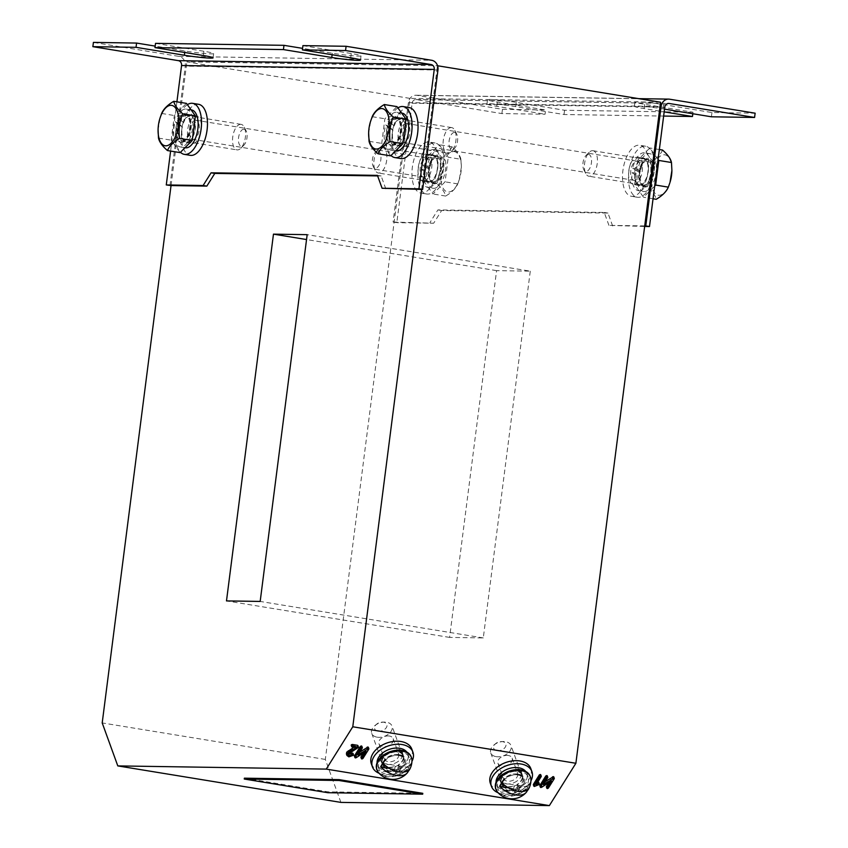 <?xml version="1.0" encoding="UTF-8"?>
<svg xmlns="http://www.w3.org/2000/svg" width="848" height="848" viewBox="0 0 848 848"><rect width="100%" height="100%" fill="white"/><g stroke="black" fill="none" stroke-linecap="round" stroke-linejoin="round"><path stroke-width="0.64" stroke-dasharray="4.24 3.18" d="M406.224 123.458A9.688 4.696 -80.7 0 0 400.309 132.638A9.688 4.696 -80.7 0 0 403.425 142.623A9.688 4.696 -80.7 0 0 403.765 142.655A9.688 4.696 -80.7 0 0 409.69 133.475A9.688 4.696 -80.7 0 0 406.563 123.49A9.688 4.696 -80.7 0 0 406.224 123.458M634.315 180.37A9.688 4.696 99.3 0 1 633.975 180.338A9.688 4.696 99.3 0 1 630.848 170.353A9.688 4.696 99.3 0 1 636.774 161.173A9.688 4.696 99.3 0 1 637.102 161.205A9.688 4.696 99.3 0 1 640.229 171.19A9.688 4.696 99.3 0 1 634.315 180.37M195.655 120.225A9.688 4.696 -80.7 0 0 189.74 129.405A9.688 4.696 -80.7 0 0 192.867 139.39A9.688 4.696 -80.7 0 0 193.196 139.422A9.688 4.696 -80.7 0 0 199.121 130.242A9.688 4.696 -80.7 0 0 195.994 120.257A9.688 4.696 -80.7 0 0 195.655 120.225M423.746 177.137A9.688 4.696 99.3 0 1 423.417 177.105A9.688 4.696 99.3 0 1 420.29 167.12A9.688 4.696 99.3 0 1 426.205 157.94A9.688 4.696 99.3 0 1 426.544 157.972A9.688 4.696 99.3 0 1 429.671 167.957A9.688 4.696 99.3 0 1 423.746 177.137M513.846 770.684A7.537 4.982 160.1 0 0 506.044 772.751A7.537 4.982 160.1 0 0 503.479 778.496A7.537 4.982 160.1 0 0 507.284 781.156A7.537 4.982 160.1 0 0 515.086 779.089A7.537 4.982 160.1 0 0 517.651 773.355A7.537 4.982 160.1 0 0 513.846 770.684M508.334 755.494A7.537 4.982 160.1 0 0 500.532 757.561A7.537 4.982 160.1 0 0 497.967 763.306A7.537 4.982 160.1 0 0 501.772 765.967A7.537 4.982 160.1 0 0 509.574 763.9A7.537 4.982 160.1 0 0 512.139 758.154A7.537 4.982 160.1 0 0 508.334 755.494M394.861 751.222A7.537 4.982 160.1 0 0 387.048 753.289A7.537 4.982 160.1 0 0 384.494 759.024A7.537 4.982 160.1 0 0 388.289 761.695A7.537 4.982 160.1 0 0 396.101 759.628A7.537 4.982 160.1 0 0 398.666 753.883A7.537 4.982 160.1 0 0 394.861 751.222M389.349 736.022A7.537 4.982 160.1 0 0 381.536 738.099A7.537 4.982 160.1 0 0 378.971 743.834A7.537 4.982 160.1 0 0 382.777 746.505A7.537 4.982 160.1 0 0 390.589 744.438A7.537 4.982 160.1 0 0 393.154 738.693A7.537 4.982 160.1 0 0 389.349 736.022M692.816 113.749L693.017 112.233L644.671 104.325A19.387 1.208 7.3 0 1 634.919 102.014A19.387 1.208 7.3 0 1 637.41 101.739A19.387 1.208 7.3 0 1 663.624 104.622L711.96 112.53L755.133 113.187M664.535 109.127L663.072 108.883A19.387 1.208 -172.7 0 0 636.869 106A19.387 1.208 -172.7 0 0 634.368 106.276A19.387 1.208 -172.7 0 0 644.13 108.597L664.185 111.872M501.91 113.579L502.451 109.307L416.93 95.326A8.618 7.515 90.9 0 0 415.965 95.23A8.618 7.515 90.9 0 0 408.397 102.629L393.101 222.049L396.822 222.653L412.117 103.244A4.304 3.763 -89.1 0 1 415.902 99.545A4.304 3.763 -89.1 0 1 416.379 99.587L501.91 113.579L545.073 114.236L545.614 109.975L497.278 102.067A19.387 1.208 7.3 0 1 487.526 99.746A19.387 1.208 7.3 0 1 490.017 99.47A19.387 1.208 7.3 0 1 516.231 102.354L564.567 110.261L693.017 112.233M663.645 116.059L564.026 114.533L515.679 106.625A19.387 1.208 -172.7 0 0 489.476 103.742A19.387 1.208 -172.7 0 0 486.975 104.018A19.387 1.208 -172.7 0 0 496.727 106.329L545.073 114.236M244.372 778.178L328.038 791.862L422.792 793.325M644.724 225.907L608.928 225.367L644.65 226.458M612.648 225.971L607.974 213.081L441.628 210.527L433.667 223.225L396.822 222.653M393.101 222.049L433.667 223.225M530.276 271.159L483.286 637.929L449.599 637.41L496.578 270.639L530.276 271.159L307.167 234.663M340.907 802.399L325.314 759.426L409.997 98.389L186.889 61.883L437.568 65.752M608.928 225.367L604.253 212.466L437.907 209.912L429.947 222.611M171.042 185.564L186.889 61.883M169.992 185.553L185.288 66.133A8.618 7.515 90.9 0 0 178.939 56.392L93.418 42.4M302.927 45.622L351.273 53.53A19.387 1.208 7.3 0 1 361.025 55.841A19.387 1.208 7.3 0 1 332.321 53.233L302.577 48.368M155.534 43.354L203.87 51.262A19.387 1.208 7.3 0 1 213.632 53.583A19.387 1.208 7.3 0 1 184.928 50.975L155.184 46.11M421.615 189.411L436.911 70.002L185.288 66.133M176.914 101.824L170.607 151.071M437.96 70.013L436.911 70.002L437.462 65.741M325.314 759.426L102.205 722.931M408.397 102.629L660.02 106.498M660.571 102.237L409.997 98.389M385.819 188.86L381.144 175.971L377.625 175.918M711.419 116.791L711.96 112.53M502.451 109.307L545.614 109.975M564.026 114.533L564.567 110.261M353.457 755.261L352.906 753.745L348.316 755.335L346.408 753.978M353.87 747.279L355.672 746.145L351.305 744.851M358.365 747.438L357.814 745.922L348.941 751.561L348.019 752.377L348.454 754.137M363.527 752.833L365.403 749.833L355.715 756.13L354.506 755.769M362.266 748.074L361.714 746.558L357.347 753.522L359.775 752.059M368.774 749.144L368.223 747.629L362.319 757.052L361.333 757.465L361.015 756.84M541.194 776.62L540.642 775.104L535.565 783.223L537.611 782.344M539.233 784.336L538.681 782.821L534.463 784.771L533.434 784.315M548.963 782.439L550.84 779.45L541.151 785.736L539.943 785.386M547.702 777.69L547.151 776.164L542.784 783.139L545.211 781.665M554.21 778.75L553.659 777.234L547.755 786.658L546.78 787.082L546.451 786.446M381.144 175.971L377.424 175.366M604.253 212.466L607.974 213.081M437.907 209.912L441.628 210.527M483.286 637.929L260.177 601.433M449.599 637.41L226.49 600.914M496.578 270.639L306.541 239.549M327.932 792.721L328.038 791.862M541.702 787.251L541.151 785.736M540.833 787.538L540.282 786.011M542.201 786.541L541.649 785.025M551.391 780.966L550.84 779.45M547.331 788.598L546.78 787.082M548.306 788.174L547.755 786.658M543.335 784.654L542.784 783.139M536.116 784.739L535.565 783.223M534.325 786.467L533.774 784.951M535.014 786.287L534.463 784.771M538.819 784.676L538.268 783.149M356.266 757.646L355.715 756.13M355.397 757.921L354.846 756.405M356.754 756.935L356.202 755.42M365.954 751.36L365.403 749.833M361.884 758.992L361.333 757.465M362.87 758.568L362.319 757.052M357.898 755.049L357.347 753.522M353.266 755.473L352.715 753.946M348.867 756.861L348.316 755.335M348.57 753.893L348.019 752.377M349.493 753.077L348.941 751.561M358.079 747.724L357.527 746.208M352.174 747.003L351.623 745.487M356.234 747.671L355.672 746.145M514.026 782.672A11.416 7.547 160.1 0 0 521.297 772.03A11.416 7.547 160.1 0 0 507.115 769.178A11.416 7.547 160.1 0 0 499.832 779.821A11.416 7.547 160.1 0 0 514.026 782.672M515.128 785.704A11.416 7.547 160.1 0 0 522.4 775.061A11.416 7.547 160.1 0 0 508.217 772.21A11.416 7.547 160.1 0 0 500.935 782.852A11.416 7.547 160.1 0 0 515.128 785.704M498.094 792.753A21.539 14.236 160.1 0 0 518.192 791.693A21.539 14.236 160.1 0 0 530.933 780.838M490.324 783.266A21.539 14.236 160.1 0 0 517.089 788.651A21.539 14.236 160.1 0 0 530.816 768.574M395.03 763.2A11.416 7.547 160.1 0 0 402.312 752.558A11.416 7.547 160.1 0 0 388.119 749.706A11.416 7.547 160.1 0 0 380.847 760.349A11.416 7.547 160.1 0 0 395.03 763.2M396.133 766.242A11.416 7.547 160.1 0 0 403.415 755.6A11.416 7.547 160.1 0 0 389.221 752.748A11.416 7.547 160.1 0 0 381.95 763.391A11.416 7.547 160.1 0 0 396.133 766.242M379.098 773.291A21.539 14.236 160.1 0 0 399.196 772.231A21.539 14.236 160.1 0 0 411.937 761.366M371.329 763.804A21.539 14.236 160.1 0 0 398.094 769.189A21.539 14.236 160.1 0 0 411.821 749.113M497.808 788.121A16.154 10.685 160.1 0 1 509.351 772.57A16.154 10.685 160.1 0 1 528.177 777.097A16.154 10.685 160.1 0 1 518.775 791.756L517.206 788.693A10.982 7.261 160.1 0 0 523.322 778.856A10.982 7.261 160.1 0 0 510.517 775.782A10.982 7.261 160.1 0 0 502.663 786.35A10.982 7.261 160.1 0 0 513.57 789.997L515.171 793.124A16.154 10.685 160.1 0 1 497.808 788.121L496.483 784.474A16.154 10.685 160.1 0 0 515.648 788.873L514.079 785.81L513.57 789.997M518.775 791.756L519.114 787.241A16.154 10.685 160.1 0 0 526.852 773.45A16.154 10.685 160.1 0 0 525.749 771.468M496.059 782.238A16.154 10.685 160.1 0 0 496.483 784.474M519.114 787.241L517.513 784.103A10.982 7.261 160.1 0 0 521.997 775.21A10.982 7.261 160.1 0 0 509.192 772.136A10.982 7.261 160.1 0 0 501.348 782.704A10.982 7.261 160.1 0 0 514.079 785.81M515.648 788.873L515.171 793.124M517.206 788.693L517.513 784.103M378.812 768.648A16.154 10.685 160.1 0 1 390.356 753.098A16.154 10.685 160.1 0 1 409.192 757.635A16.154 10.685 160.1 0 1 399.779 772.284L398.221 769.221A10.982 7.261 160.1 0 0 404.326 759.395A10.982 7.261 160.1 0 0 391.522 756.31A10.982 7.261 160.1 0 0 383.678 766.889A10.982 7.261 160.1 0 0 394.574 770.535L396.175 773.662A16.154 10.685 160.1 0 1 378.812 768.648L377.487 765.002A16.154 10.685 160.1 0 0 396.652 769.412L395.083 766.348L394.574 770.535M399.779 772.284L400.118 767.769A16.154 10.685 160.1 0 0 407.867 753.989A16.154 10.685 160.1 0 0 406.764 751.996M377.063 762.776A16.154 10.685 160.1 0 0 377.487 765.002M400.118 767.769L398.518 764.642A10.982 7.261 160.1 0 0 403.001 755.748A10.982 7.261 160.1 0 0 390.197 752.664A10.982 7.261 160.1 0 0 382.353 763.242A10.982 7.261 160.1 0 0 395.083 766.348M396.652 769.412L396.175 773.662M398.221 769.221L398.518 764.642M376.925 769.751A18.306 12.105 160.1 0 0 386.031 775.856A18.306 12.105 160.1 0 0 404.761 771.002A18.306 12.105 160.1 0 0 411.333 757.264M378.515 772.623A18.306 12.105 160.1 0 0 386.296 776.588A18.306 12.105 160.1 0 0 411.969 760.486M377.18 737.198A10.77 7.123 160.1 0 0 388.331 734.241A10.77 7.123 160.1 0 0 391.999 726.047A10.77 7.123 160.1 0 0 386.561 722.231A10.77 7.123 160.1 0 0 384.526 722.083A10.77 7.123 160.1 0 0 374.943 725.559A10.77 7.123 160.1 0 0 371.753 733.393A10.77 7.123 160.1 0 0 377.18 737.198M377.954 731.167A6.466 4.272 160.1 0 0 386.349 727.595A6.466 4.272 160.1 0 0 383.582 722.189A6.466 4.272 160.1 0 0 382.363 722.093A6.466 4.272 160.1 0 0 376.618 724.181A6.466 4.272 160.1 0 0 377.954 731.167M382.904 763.348L410.443 767.853M389.539 768.394L406.849 771.224M495.921 789.212A18.306 12.105 160.1 0 0 505.026 795.329A18.306 12.105 160.1 0 0 523.757 790.463A18.306 12.105 160.1 0 0 530.329 776.726M497.511 792.085A18.306 12.105 160.1 0 0 505.291 796.049A18.306 12.105 160.1 0 0 530.954 779.948M496.175 756.66A10.77 7.123 160.1 0 0 507.327 753.713A10.77 7.123 160.1 0 0 510.984 745.509A10.77 7.123 160.1 0 0 505.556 741.703A10.77 7.123 160.1 0 0 503.511 741.544A10.77 7.123 160.1 0 0 493.939 745.021A10.77 7.123 160.1 0 0 490.738 752.854A10.77 7.123 160.1 0 0 496.175 756.66M496.949 750.628A6.466 4.272 160.1 0 0 505.344 747.056A6.466 4.272 160.1 0 0 502.578 741.65A6.466 4.272 160.1 0 0 501.348 741.565A6.466 4.272 160.1 0 0 495.603 743.654A6.466 4.272 160.1 0 0 496.949 750.628M501.889 782.81L529.428 787.315M508.535 787.856L525.845 790.686M399.44 127.73A13.791 6.689 -80.7 0 0 402.768 146.662A13.791 6.689 -80.7 0 0 410.549 138.383A13.791 6.689 -80.7 0 0 407.22 119.451A13.791 6.689 -80.7 0 0 399.44 127.73M393.493 126.765A13.791 6.689 -80.7 0 0 396.822 145.686A13.791 6.689 -80.7 0 0 404.602 137.408A13.791 6.689 -80.7 0 0 401.274 118.476A13.791 6.689 -80.7 0 0 393.493 126.765M397.913 107.897A25.853 12.529 -80.7 0 0 388.628 122.101A25.853 12.529 -80.7 0 0 391.034 155.502M409.171 107.548A25.853 12.529 -80.7 0 0 394.585 123.077A25.853 12.529 -80.7 0 0 400.818 158.565M188.871 124.497A13.791 6.689 -80.7 0 0 192.199 143.429A13.791 6.689 -80.7 0 0 199.98 135.15A13.791 6.689 -80.7 0 0 196.651 116.218A13.791 6.689 -80.7 0 0 188.871 124.497M182.924 123.532A13.791 6.689 -80.7 0 0 186.253 142.453A13.791 6.689 -80.7 0 0 194.033 134.175A13.791 6.689 -80.7 0 0 190.705 115.243A13.791 6.689 -80.7 0 0 182.924 123.532M187.355 104.664A25.853 12.529 -80.7 0 0 178.069 118.868A25.853 12.529 -80.7 0 0 180.465 152.269M198.602 104.315A25.853 12.529 -80.7 0 0 184.016 119.844A25.853 12.529 -80.7 0 0 190.259 155.332M418.234 167.438A13.791 6.689 99.3 0 1 427.201 153.933A13.791 6.689 99.3 0 1 431.717 167.639A13.791 6.689 99.3 0 1 422.749 181.143A13.791 6.689 99.3 0 1 418.234 167.438M424.191 168.402A13.791 6.689 99.3 0 1 433.148 154.908A13.791 6.689 99.3 0 1 437.663 168.614A13.791 6.689 99.3 0 1 428.696 182.119A13.791 6.689 99.3 0 1 424.191 168.402M443.557 168.71A25.853 12.529 99.3 0 1 426.756 194.022A25.853 12.529 99.3 0 1 418.297 168.317A25.853 12.529 99.3 0 1 435.098 143.005A25.853 12.529 99.3 0 1 443.557 168.71M437.61 167.734A25.853 12.529 99.3 0 1 420.799 193.047A25.853 12.529 99.3 0 1 412.34 167.342A25.853 12.529 99.3 0 1 429.152 142.029A25.853 12.529 99.3 0 1 437.61 167.734M628.803 170.671A13.791 6.689 99.3 0 1 637.77 157.166A13.791 6.689 99.3 0 1 642.275 170.872A13.791 6.689 99.3 0 1 633.318 184.376A13.791 6.689 99.3 0 1 628.803 170.671M634.749 171.646A13.791 6.689 99.3 0 1 643.717 158.141A13.791 6.689 99.3 0 1 648.232 171.847A13.791 6.689 99.3 0 1 639.265 185.352A13.791 6.689 99.3 0 1 634.749 171.646M654.126 171.943A25.853 12.529 99.3 0 1 637.314 197.255A25.853 12.529 99.3 0 1 628.856 171.55A25.853 12.529 99.3 0 1 645.667 146.238A25.853 12.529 99.3 0 1 654.126 171.943M648.179 170.967A25.853 12.529 99.3 0 1 631.368 196.28A25.853 12.529 99.3 0 1 622.909 170.575A25.853 12.529 99.3 0 1 639.71 145.262A25.853 12.529 99.3 0 1 648.179 170.967M396.938 112.318A19.175 9.296 -80.7 0 1 403.012 132.733A19.175 9.296 -80.7 0 1 390.748 150.149A19.175 9.296 -80.7 0 1 385.776 124.889L388.214 127.221A13.144 6.371 -80.7 0 0 391.723 144.202A13.144 6.371 -80.7 0 0 400.129 132.256A13.144 6.371 -80.7 0 0 395.963 118.264A13.144 6.371 -80.7 0 0 389.741 123.278L387.25 120.893A19.175 9.296 -80.7 0 1 396.938 112.318L401.634 113.081M385.776 124.889L390.419 127.847A19.175 9.296 -80.7 0 0 395.952 151.008M402.143 113.166A19.175 9.296 -80.7 0 0 391.681 123.649L394.119 125.981L389.741 123.278M390.419 127.847L392.91 130.221A13.144 6.371 -80.7 0 0 396.928 145.05A13.144 6.371 -80.7 0 0 405.333 133.115A13.144 6.371 -80.7 0 0 401.168 119.112A13.144 6.371 -80.7 0 0 394.119 125.981M391.681 123.649L387.25 120.893M388.214 127.221L392.91 130.221M186.369 109.074A19.175 9.296 -80.7 0 1 192.443 129.5A19.175 9.296 -80.7 0 1 180.179 146.916A19.175 9.296 -80.7 0 1 175.218 121.656L177.645 123.988A13.144 6.371 -80.7 0 0 181.154 140.969A13.144 6.371 -80.7 0 0 189.56 129.023A13.144 6.371 -80.7 0 0 185.394 115.031A13.144 6.371 -80.7 0 0 179.172 120.045L176.691 117.66A19.175 9.296 -80.7 0 1 186.369 109.074L191.076 109.848M175.218 121.656L179.861 124.614A19.175 9.296 -80.7 0 0 185.383 147.775M191.574 109.933A19.175 9.296 -80.7 0 0 181.122 120.416L183.56 122.748L179.172 120.045M179.861 124.614L182.341 126.988A13.144 6.371 -80.7 0 0 186.359 141.817A13.144 6.371 -80.7 0 0 194.764 129.882A13.144 6.371 -80.7 0 0 190.599 115.879A13.144 6.371 -80.7 0 0 183.56 122.748M181.122 120.416L176.691 117.66M177.645 123.988L182.341 126.988M433.042 188.277A19.175 9.296 99.3 0 0 445.306 170.861A19.175 9.296 99.3 0 0 439.232 150.446A19.175 9.296 99.3 0 0 426.926 168.084L429.883 168.127A13.144 6.371 99.3 0 1 438.257 156.392A13.144 6.371 99.3 0 1 442.423 170.395A13.144 6.371 99.3 0 1 434.006 182.331A13.144 6.371 99.3 0 1 429.501 172.579L426.48 172.526A19.175 9.296 99.3 0 0 433.042 188.277L427.827 187.429A19.175 9.296 99.3 0 1 421.424 169.505L424.382 169.547L429.501 172.579M426.926 168.084L422.124 165.063A19.175 9.296 99.3 0 1 434.017 149.587A19.175 9.296 99.3 0 1 440.101 170.013A19.175 9.296 99.3 0 1 427.827 187.429M422.124 165.063L425.145 165.106A13.144 6.371 99.3 0 1 433.052 155.544A13.144 6.371 99.3 0 1 437.208 169.536A13.144 6.371 99.3 0 1 428.802 181.483A13.144 6.371 99.3 0 1 424.382 169.547M421.424 169.505L426.48 172.526M429.883 168.127L425.145 165.106M643.6 191.51A19.175 9.296 99.3 0 0 655.864 174.094A19.175 9.296 99.3 0 0 649.791 153.679A19.175 9.296 99.3 0 0 637.495 171.317L640.441 171.36A13.144 6.371 99.3 0 1 648.815 159.625A13.144 6.371 99.3 0 1 652.981 173.628A13.144 6.371 99.3 0 1 644.575 185.564A13.144 6.371 99.3 0 1 640.06 175.812L637.049 175.769A19.175 9.296 99.3 0 0 643.6 191.51L638.396 190.662A19.175 9.296 99.3 0 1 631.993 172.738L634.951 172.78L640.06 175.812M637.495 171.317L632.693 168.296A19.175 9.296 99.3 0 1 644.586 152.82A19.175 9.296 99.3 0 1 650.66 173.246A19.175 9.296 99.3 0 1 638.396 190.662M632.693 168.296L635.703 168.339A13.144 6.371 99.3 0 1 643.611 158.777A13.144 6.371 99.3 0 1 647.777 172.769A13.144 6.371 99.3 0 1 639.371 184.716A13.144 6.371 99.3 0 1 634.951 172.78M631.993 172.738L637.049 175.769M640.441 171.36L635.703 168.339M368.636 133.359L370.703 120.935M451.253 127.56A12.921 6.265 -80.7 0 0 443.366 139.803A12.921 6.265 -80.7 0 0 447.532 153.106A12.921 6.265 -80.7 0 0 447.977 153.149A12.921 6.265 -80.7 0 0 451.306 151.538A12.921 6.265 -80.7 0 0 454.782 130.306A12.921 6.265 -80.7 0 0 451.698 127.603A12.921 6.265 -80.7 0 0 451.253 127.56M454.433 132.436A8.618 4.176 -80.7 0 0 449.122 140.895A8.618 4.176 -80.7 0 0 452.238 149.492A8.618 4.176 -80.7 0 0 454.464 148.421A8.618 4.176 -80.7 0 0 456.775 134.26A8.618 4.176 -80.7 0 0 454.433 132.436M390.684 155.852L381.738 143.386L384.886 118.762L396.991 106.615M372.208 116.685L384.886 118.762M369.06 141.309L381.738 143.386M158.067 130.115L160.134 117.702M240.694 124.327A12.921 6.265 -80.7 0 0 232.797 136.57A12.921 6.265 -80.7 0 0 236.963 149.873A12.921 6.265 -80.7 0 0 237.408 149.916A12.921 6.265 -80.7 0 0 240.747 148.305A12.921 6.265 -80.7 0 0 244.213 127.073A12.921 6.265 -80.7 0 0 241.139 124.37A12.921 6.265 -80.7 0 0 240.694 124.327M243.864 129.203A8.618 4.176 -80.7 0 0 238.564 137.662A8.618 4.176 -80.7 0 0 241.68 146.259A8.618 4.176 -80.7 0 0 243.895 145.178A8.618 4.176 -80.7 0 0 246.217 131.027A8.618 4.176 -80.7 0 0 243.864 129.203M180.115 152.619L171.169 140.153L174.328 115.529L186.433 103.371M161.65 113.452L174.328 115.529M158.491 138.076L171.169 140.153M670.047 182.214A20.469 9.922 99.3 0 1 658.981 195.284A20.469 9.922 99.3 0 1 651.571 174.879A20.469 9.922 99.3 0 1 664.164 154.771A20.469 9.922 99.3 0 1 671.892 170.914M592.561 150.679A12.921 6.265 99.3 0 1 593.006 150.721A12.921 6.265 99.3 0 1 597.172 164.024A12.921 6.265 99.3 0 1 589.275 176.267A12.921 6.265 99.3 0 1 588.83 176.225A12.921 6.265 99.3 0 1 585.756 173.522A12.921 6.265 99.3 0 1 589.233 152.29A12.921 6.265 99.3 0 1 592.561 150.679M588.289 154.336A8.618 4.176 99.3 0 1 591.416 162.933A8.618 4.176 99.3 0 1 586.106 171.391A8.618 4.176 99.3 0 1 583.763 169.568A8.618 4.176 99.3 0 1 586.074 155.417A8.618 4.176 99.3 0 1 588.289 154.336M658.09 159.456L649.854 147.976L637.749 160.124L634.59 184.747L643.547 197.224L654.688 186.041M662.532 150.043C660.687 154.442 656.649 158.491 650.427 162.201C651.55 170.787 650.501 178.992 647.268 186.814C652.43 191.319 655.409 195.485 656.214 199.291M653.055 198.771L643.547 197.224M647.268 186.814L634.59 184.747M650.427 162.201L637.749 160.124M659.362 149.524L649.854 147.976M453.606 151.538A20.469 9.922 99.3 0 1 461.333 167.681A20.469 9.922 99.3 0 1 459.478 178.981A20.469 9.922 99.3 0 1 448.412 192.051A20.469 9.922 99.3 0 1 441.002 171.646A20.469 9.922 99.3 0 1 453.606 151.538M460.909 159.286C460.114 155.491 457.136 151.336 451.963 146.81C450.118 151.209 446.08 155.258 439.858 158.958C440.981 167.554 439.932 175.759 436.699 183.581C441.861 188.086 444.84 192.252 445.656 196.058C451.857 192.379 455.895 188.33 457.761 183.91L459.266 179.659L461.344 167.236L460.909 159.286L448.242 157.209L439.285 144.743L427.18 156.891L424.032 181.514L432.978 193.98L445.083 181.832L448.242 157.209M381.992 147.446A12.921 6.265 99.3 0 1 382.437 147.478A12.921 6.265 99.3 0 1 386.614 160.791A12.921 6.265 99.3 0 1 378.717 173.034A12.921 6.265 99.3 0 1 378.272 172.992A12.921 6.265 99.3 0 1 375.187 170.289A12.921 6.265 99.3 0 1 378.664 149.057A12.921 6.265 99.3 0 1 381.992 147.446M377.731 151.103A8.618 4.176 99.3 0 1 380.847 159.689A8.618 4.176 99.3 0 1 375.547 168.158A8.618 4.176 99.3 0 1 373.194 166.335A8.618 4.176 99.3 0 1 375.505 152.174A8.618 4.176 99.3 0 1 377.731 151.103M445.656 196.058L432.978 193.98M436.699 183.581L424.032 181.514M439.858 158.958L427.18 156.891M451.963 146.81L439.285 144.743M457.761 183.91L445.083 181.832M663.072 108.883L663.624 104.622M515.679 106.625L516.231 102.354M412.117 103.244L664.79 107.124M178.939 56.392L431.621 60.272M184.726 52.481L184.928 50.975M203.329 55.523L203.87 51.262M332.13 54.749L332.321 53.233M350.722 57.791L351.273 53.53M416.379 99.587L668.097 103.456M416.93 95.326L669.602 99.205M496.727 106.329L497.278 102.067M644.13 108.597L644.671 104.325M398.306 754.593A10.77 7.123 160.1 0 0 387.154 757.55A10.77 7.123 160.1 0 0 383.487 765.755A10.77 7.123 160.1 0 0 388.925 769.56A10.77 7.123 160.1 0 0 400.076 766.603A10.77 7.123 160.1 0 0 403.743 758.409A10.77 7.123 160.1 0 0 398.306 754.593M399.344 754.614A12.275 8.12 160.1 0 0 383.402 761.409A12.275 8.12 160.1 0 0 388.66 771.669A12.275 8.12 160.1 0 0 404.602 764.875A12.275 8.12 160.1 0 0 399.344 754.614M517.291 774.065A10.77 7.123 160.1 0 0 506.15 777.012A10.77 7.123 160.1 0 0 502.482 785.216A10.77 7.123 160.1 0 0 507.92 789.022A10.77 7.123 160.1 0 0 519.071 786.075A10.77 7.123 160.1 0 0 522.728 777.87A10.77 7.123 160.1 0 0 517.291 774.065M518.34 774.076A12.275 8.12 160.1 0 0 502.398 780.87A12.275 8.12 160.1 0 0 507.645 791.131A12.275 8.12 160.1 0 0 523.587 784.336A12.275 8.12 160.1 0 0 518.34 774.076M393.684 144.266A12.921 6.265 -80.7 0 0 401.581 132.034A12.921 6.265 -80.7 0 0 397.415 118.72A12.921 6.265 -80.7 0 0 396.97 118.678A12.921 6.265 -80.7 0 0 389.073 130.921A12.921 6.265 -80.7 0 0 393.239 144.234A12.921 6.265 -80.7 0 0 393.684 144.266M391.977 145.729A14.649 7.102 -80.7 0 0 400.998 131.345A14.649 7.102 -80.7 0 0 395.698 116.727A14.649 7.102 -80.7 0 0 386.677 131.122A14.649 7.102 -80.7 0 0 391.977 145.729M183.126 141.033A12.921 6.265 -80.7 0 0 191.012 128.801A12.921 6.265 -80.7 0 0 186.846 115.487A12.921 6.265 -80.7 0 0 186.401 115.445A12.921 6.265 -80.7 0 0 178.504 127.688A12.921 6.265 -80.7 0 0 182.67 141.001A12.921 6.265 -80.7 0 0 183.126 141.033M181.419 142.496A14.649 7.102 -80.7 0 0 190.429 128.112A14.649 7.102 -80.7 0 0 185.129 113.494A14.649 7.102 -80.7 0 0 176.119 127.889A14.649 7.102 -80.7 0 0 181.419 142.496M643.568 185.15A12.921 6.265 99.3 0 1 643.123 185.108A12.921 6.265 99.3 0 1 638.957 171.794A12.921 6.265 99.3 0 1 646.844 159.562A12.921 6.265 99.3 0 1 647.3 159.594A12.921 6.265 99.3 0 1 651.465 172.907A12.921 6.265 99.3 0 1 643.568 185.15M644.84 187.101A14.649 7.102 99.3 0 1 639.54 172.483A14.649 7.102 99.3 0 1 648.55 158.099A14.649 7.102 99.3 0 1 653.861 172.706A14.649 7.102 99.3 0 1 644.84 187.101M433.01 181.917A12.921 6.265 99.3 0 1 432.554 181.875A12.921 6.265 99.3 0 1 428.388 168.561A12.921 6.265 99.3 0 1 436.285 156.329A12.921 6.265 99.3 0 1 436.731 156.361A12.921 6.265 99.3 0 1 440.896 169.674A12.921 6.265 99.3 0 1 433.01 181.917M434.271 183.857A14.649 7.102 99.3 0 1 428.971 169.25A14.649 7.102 99.3 0 1 437.992 154.866A14.649 7.102 99.3 0 1 443.292 169.473A14.649 7.102 99.3 0 1 434.271 183.857M633.975 180.338L403.425 142.623M423.417 177.105L192.867 139.39M497.967 763.306L503.479 778.496M378.971 743.834L384.494 759.024M213.081 57.844L213.632 53.583M360.474 60.113L361.025 55.841M415.902 99.545L668.574 103.424M415.965 95.23L638.703 98.654M486.975 104.018L487.526 99.746M634.368 106.276L634.919 102.014M393.154 738.693L398.666 753.883M512.139 758.154L517.651 773.355M347.839 753.48L348.39 755.006M426.544 157.972L195.994 120.257M637.102 161.205L406.563 123.49M522.4 775.061L521.297 772.03M500.935 782.852L499.832 779.821M403.415 755.6L402.312 752.558M381.95 763.391L380.847 760.349M528.177 777.097L526.852 773.45M523.322 778.856L521.997 775.21M502.663 786.35L501.348 782.704M409.192 757.635L407.867 753.989M404.326 759.395L403.001 755.748M383.678 766.889L382.353 763.242M371.753 733.393L383.487 765.755C383.349 759.32 388.416 755.748 398.719 755.038C402.259 756.204 403.934 757.328 403.743 758.409L391.999 726.047M376.618 724.181L374.943 725.559M382.363 722.093L384.526 722.083M490.738 752.854L502.482 785.216C502.334 778.782 507.411 775.21 517.704 774.5C521.255 775.666 522.93 776.789 522.728 777.87L510.984 745.509M495.603 743.654L493.939 745.021M501.348 741.565L503.511 741.544M396.822 145.686L402.768 146.662M401.274 118.476L407.22 119.451M186.253 142.453L192.199 143.429M190.705 115.243L196.651 116.218M433.148 154.908L427.201 153.933M426.756 194.022L420.799 193.047M435.098 143.005L429.152 142.029M428.696 182.119L422.749 181.143M643.717 158.141L637.77 157.166M637.314 197.255L631.368 196.28M645.667 146.238L639.71 145.262M639.265 185.352L633.318 184.376M390.748 150.149L395.581 150.944M391.723 144.202L396.928 145.05M395.963 118.264L401.168 119.112M180.179 146.916L185.012 147.711M181.154 140.969L186.359 141.817M185.394 115.031L190.599 115.879M439.232 150.446L434.017 149.587M438.257 156.392L433.052 155.544M434.006 182.331L428.802 181.483M649.791 153.679L644.586 152.82M648.815 159.625L643.611 158.777M644.575 185.564L639.371 184.716M451.698 127.603L397.415 118.72C399.493 117.554 400.563 122.123 400.616 132.426C397.945 141.139 395.571 145.082 393.493 144.255L447.532 153.106M456.775 134.26L454.782 130.306M454.464 148.421L451.306 151.538M241.139 124.37L186.846 115.487C188.934 114.321 190.005 118.89 190.058 129.182C187.387 137.906 185.012 141.849 182.935 141.022L236.963 149.873M246.217 131.027L244.213 127.073M243.895 145.178L240.747 148.305M593.006 150.721L647.045 159.572C647.268 159.021 642.53 159.583 639.88 171.635C640.113 182.066 641.194 186.56 643.123 185.108L588.83 176.225M583.763 169.568L585.756 173.522M586.074 155.417L589.233 152.29M459.478 178.981L459.266 179.659M382.437 147.478L436.476 156.339C436.699 155.788 431.961 156.35 429.311 168.402C429.554 178.833 430.636 183.316 432.554 181.875L378.272 172.992M373.194 166.335L375.187 170.289M375.505 152.174L378.664 149.057"/><path stroke-width="1.27" d="M170.607 151.071L166.272 184.938L171.042 185.564L102.205 722.931L117.798 765.903L326.257 769.104L352.779 726.778L421.615 189.411L422.664 189.433L437.96 70.013A8.618 7.515 90.9 0 0 431.621 60.272L346.09 46.28L345.549 50.541L431.07 64.533A4.304 3.763 -89.1 0 1 434.25 69.409L418.944 188.818L422.664 189.433M117.798 765.903L340.907 802.399L549.366 805.6L326.257 769.104M339.126 779.63L244.372 778.178L244.266 779.036L327.932 792.721L422.686 794.173L422.792 793.325L339.126 779.63L339.02 780.489L244.266 779.036M644.65 226.458L649.494 226.533L664.79 107.124A4.304 3.763 -89.1 0 1 668.574 103.424A4.304 3.763 -89.1 0 1 669.061 103.467L754.582 117.459L755.133 113.187L669.602 99.205A8.618 7.515 90.9 0 0 668.648 99.121A8.618 7.515 90.9 0 0 661.08 106.519L645.773 225.928L649.494 226.533M352.779 726.778L575.887 763.274L644.724 225.907L645.773 225.928M421.615 189.411L382.098 188.256L418.944 188.818M575.887 763.274L549.366 805.6M155.184 46.11L136.581 43.068L93.418 42.4L92.867 46.661L136.04 47.329L184.376 55.237A19.387 1.208 -172.7 0 0 213.081 57.844A19.387 1.208 -172.7 0 0 203.329 55.523L154.983 47.615L155.534 43.354L283.974 45.326L283.433 49.587L331.769 57.494A19.387 1.208 -172.7 0 0 360.474 60.113A19.387 1.208 -172.7 0 0 350.722 57.791L302.386 49.884L302.927 45.622L346.09 46.28M302.386 49.884L345.549 50.541M154.983 47.615L283.433 49.587M302.577 48.368L283.974 45.326M171.042 185.564L206.838 186.115L203.117 185.511L166.272 184.938M382.098 188.256L377.424 175.366L211.078 172.812L203.117 185.511M92.867 46.661L178.398 60.653A4.304 3.763 -89.1 0 1 181.567 65.529L176.914 101.824M136.581 43.068L136.04 47.329M644.724 225.907L660.571 102.237L437.568 65.752M260.177 601.433L307.167 234.663L273.469 234.143L226.49 600.914L260.177 601.433M377.625 175.918L214.798 173.416L206.838 186.115M664.535 109.127L711.419 116.791L754.582 117.459M663.645 116.059L692.466 116.505L692.816 113.749M664.185 111.872L692.466 116.505M346.959 755.494L347.256 753.713L348.825 752.303L356.234 747.671L352.174 747.003L351.856 746.378L352.832 745.954L358.365 747.438L348.57 753.893L348.39 755.006L349.524 755.812L353.139 754.625L353.457 755.261L348.867 756.861L346.959 755.494L346.408 753.978L346.705 752.187L353.87 747.279M352.174 747.003L351.305 744.851L351.623 745.487L351.305 744.851L352.28 744.438L357.485 745.286L358.365 747.438M348.454 754.137L352.588 753.098L353.457 755.261M361.884 758.992L361.566 758.356L365.954 751.36L356.266 757.646L355.397 757.921L354.506 755.769L354.846 756.405L354.506 755.769L360.411 746.346L361.396 745.933L362.266 748.074L357.898 755.049L367.142 749.441L367.057 747.247L367.894 746.993L368.774 749.144L362.87 758.568L361.884 758.992L361.015 756.84L363.527 752.833M359.775 752.059L366.59 747.915M361.333 757.465L361.015 756.84L361.333 757.465M537.611 782.344L538.681 782.821L538.819 784.676L534.325 786.467L533.434 784.315L539.349 774.892L540.324 774.468L541.194 776.62L536.116 784.739L538.363 783.775L537.812 782.259M533.774 784.951L533.434 784.315L533.774 784.951M547.331 788.598L547.002 787.962L551.391 780.966L541.702 787.251L540.833 787.538L539.943 785.386L540.282 786.011L539.943 785.386L545.847 775.952L546.833 775.538L547.702 777.69L543.335 784.654L552.578 779.047L552.493 776.863L553.331 776.598L554.21 778.75L548.306 788.174L547.331 788.598L546.451 786.446L548.963 782.439M545.211 781.665L552.027 777.531M546.78 787.082L546.451 786.446L546.78 787.082M214.798 173.416L211.078 172.812M306.541 239.549L273.469 234.143M422.686 794.173L339.02 780.489M552.578 779.047L553.882 778.125L554.21 778.75M553.044 778.379L552.493 776.863M540.833 787.538L540.494 786.902L546.398 777.478L547.384 777.054L547.702 777.69M546.398 777.478L545.847 775.952M534.325 786.467L533.986 785.842L539.9 776.408L540.876 775.994L541.194 776.62M539.9 776.408L539.349 774.892M538.363 783.775L539.233 784.336M367.142 749.441L368.445 748.508L368.774 749.144M367.608 748.773L367.057 747.247M355.397 757.921L355.058 757.296L360.962 747.862L361.948 747.448L362.266 748.074M360.962 747.862L360.411 746.346M352.418 754.794L351.867 753.268M349.524 755.812L348.973 754.296M352.832 745.954L352.28 744.438M347.256 753.713L346.705 752.187M530.933 780.838A21.539 14.236 160.1 0 0 531.919 771.616A21.539 14.236 160.1 0 0 505.154 766.232A21.539 14.236 160.1 0 0 491.427 786.308A21.539 14.236 160.1 0 0 498.094 792.753M531.919 771.616L530.816 768.574A21.539 14.236 160.1 0 0 504.051 763.189A21.539 14.236 160.1 0 0 490.324 783.266L491.427 786.308M411.937 761.366A21.539 14.236 160.1 0 0 412.923 752.144A21.539 14.236 160.1 0 0 386.158 746.759A21.539 14.236 160.1 0 0 372.431 766.846A21.539 14.236 160.1 0 0 379.098 773.291M412.923 752.144L411.821 749.113A21.539 14.236 160.1 0 0 385.056 743.728A21.539 14.236 160.1 0 0 371.329 763.804L372.431 766.846M525.749 771.468A16.154 10.685 160.1 0 0 508.026 768.924A16.154 10.685 160.1 0 0 496.059 782.238M406.764 751.996A16.154 10.685 160.1 0 0 389.031 749.452A16.154 10.685 160.1 0 0 377.063 762.776M411.333 757.264A18.306 12.105 160.1 0 0 411.216 756.893A18.306 12.105 160.1 0 0 401.973 750.427A18.306 12.105 160.1 0 0 383.02 755.441A18.306 12.105 160.1 0 0 376.788 769.39A18.306 12.105 160.1 0 0 376.925 769.751M410.294 768.182A18.953 18.953 0 0 0 411.969 760.486A18.306 12.105 160.1 0 0 411.471 757.624A18.306 12.105 160.1 0 0 402.238 751.148A18.306 12.105 160.1 0 0 383.275 756.172A18.306 12.105 160.1 0 0 377.053 770.111A18.306 12.105 160.1 0 0 378.515 772.623A18.953 18.953 0 0 0 407.178 773.005A18.783 10.748 -147.9 0 1 396.694 775.443A18.783 10.748 -147.9 0 1 380.646 766.942A16.154 10.685 -19.9 0 1 382.904 763.348A18.783 10.748 32.1 0 0 398.942 771.86A18.783 10.748 32.1 0 0 410.443 767.853A16.154 10.685 -19.9 0 1 410.294 768.182A16.154 10.685 -19.9 0 1 408.185 771.447A18.783 10.748 -147.9 0 1 407.178 773.005M380.646 766.942L389.539 768.394M406.849 771.224L408.185 771.447M530.329 776.726A18.306 12.105 160.1 0 0 530.201 776.365A18.306 12.105 160.1 0 0 520.958 769.889A18.306 12.105 160.1 0 0 502.005 774.913A18.306 12.105 160.1 0 0 495.783 788.852A18.306 12.105 160.1 0 0 495.921 789.212M529.29 787.644A18.953 18.953 0 0 0 530.954 779.948A18.306 12.105 160.1 0 0 530.466 777.086A18.306 12.105 160.1 0 0 521.223 770.609A18.306 12.105 160.1 0 0 502.27 775.634A18.306 12.105 160.1 0 0 496.048 789.583A18.306 12.105 160.1 0 0 497.511 792.085A18.953 18.953 0 0 0 526.163 792.467A18.783 10.748 -147.9 0 1 515.679 794.915A18.783 10.748 -147.9 0 1 499.642 786.403A16.154 10.685 -19.9 0 1 501.889 782.81A18.783 10.748 32.1 0 0 517.937 791.322A18.783 10.748 32.1 0 0 529.428 787.315A16.154 10.685 -19.9 0 1 529.29 787.644A16.154 10.685 -19.9 0 1 527.18 790.908A18.783 10.748 -147.9 0 1 526.163 792.467M499.642 786.403L508.535 787.856M525.845 790.686L527.18 790.908M391.034 155.502A25.853 12.529 -80.7 0 0 394.871 157.59A25.853 12.529 -80.7 0 0 409.457 142.061A25.853 12.529 -80.7 0 0 403.213 106.572A25.853 12.529 -80.7 0 0 397.913 107.897M394.871 157.59L400.818 158.565A25.853 12.529 -80.7 0 0 415.414 143.036A25.853 12.529 -80.7 0 0 409.171 107.548L403.213 106.572M180.465 152.269A25.853 12.529 -80.7 0 0 184.302 154.357A25.853 12.529 -80.7 0 0 198.898 138.828A25.853 12.529 -80.7 0 0 192.655 103.339A25.853 12.529 -80.7 0 0 187.355 104.664M184.302 154.357L190.259 155.332A25.853 12.529 -80.7 0 0 204.845 139.803A25.853 12.529 -80.7 0 0 198.602 104.315L192.655 103.339M395.581 150.944L395.952 151.008A19.175 9.296 -80.7 0 0 408.217 133.581A19.175 9.296 -80.7 0 0 402.143 113.166L401.634 113.081M185.012 147.711L185.383 147.775A19.175 9.296 -80.7 0 0 197.648 130.348A19.175 9.296 -80.7 0 0 191.574 109.933L191.076 109.848M381.558 108.544A20.469 9.922 -80.7 0 0 370.491 121.614A20.469 9.922 -80.7 0 0 368.636 132.913A20.469 9.922 -80.7 0 0 376.374 149.057A20.469 9.922 -80.7 0 0 388.967 128.949A20.469 9.922 -80.7 0 0 381.558 108.544M370.491 121.614L372.208 116.685C374.053 112.286 378.091 108.237 384.314 104.537C385.109 108.332 388.098 112.487 393.271 117.013C390.027 124.889 388.978 133.094 390.112 141.627C383.911 145.315 379.872 149.365 378.007 153.785C372.855 149.28 369.866 145.125 369.06 141.309L368.636 132.913M384.314 104.537L396.991 106.615L405.948 119.08L402.789 143.704L390.684 155.852L378.007 153.785M390.112 141.627L402.789 143.704M393.271 117.013L405.948 119.08M170.999 105.311A20.469 9.922 -80.7 0 0 159.922 118.381A20.469 9.922 -80.7 0 0 158.078 129.68A20.469 9.922 -80.7 0 0 165.805 145.824A20.469 9.922 -80.7 0 0 178.398 125.716A20.469 9.922 -80.7 0 0 170.999 105.311M159.922 118.381L161.65 113.452C163.494 109.053 167.522 105.004 173.755 101.304C174.55 105.088 177.529 109.254 182.702 113.78C179.469 121.656 178.419 129.861 179.553 138.394C173.342 142.082 169.303 146.132 167.448 150.552C162.286 146.047 159.307 141.881 158.491 138.076L158.078 129.68M173.755 101.304L186.433 103.371L195.379 115.847L192.22 140.471L180.115 152.619L167.448 150.552M179.553 138.394L192.22 140.471M182.702 113.78L195.379 115.847M671.902 170.48L671.892 170.914A20.469 9.922 99.3 0 1 670.047 182.214L671.902 170.48L671.478 162.519C670.683 158.724 667.694 154.569 662.532 150.043L659.362 149.524M653.055 198.771L656.214 199.291C662.426 195.612 666.464 191.563 668.33 187.143L669.835 182.892M654.688 186.041L655.652 185.065L658.801 160.442L658.09 159.456M671.478 162.519L658.801 160.442M668.33 187.143L655.652 185.065M181.567 65.529L434.25 69.409M178.398 60.653L431.07 64.533M184.376 55.237L184.726 52.481M331.769 57.494L332.13 54.749M668.097 103.456L669.061 103.467M660.02 106.498L661.08 106.519M348.825 752.303L348.274 750.787M638.703 98.654L668.648 99.121M546.356 786.838L546.907 788.354M553.755 776.842L554.306 778.358M547.246 775.772L547.797 777.287M539.847 785.767L540.399 787.283M540.738 774.712L541.289 776.227M533.339 784.707L533.89 786.223M538.777 782.428L539.328 783.944M360.919 757.232L361.471 758.748M368.318 747.226L368.869 748.752M361.81 746.166L362.361 747.682M354.411 756.162L354.962 757.677M353.001 753.331L353.552 754.858M357.898 745.519L358.45 747.046M351.199 745.244L351.75 746.759M411.216 756.893L411.471 757.624M376.788 769.39L377.053 770.111M530.201 776.365L530.466 777.086M495.783 788.852L496.048 789.583"/></g></svg>
